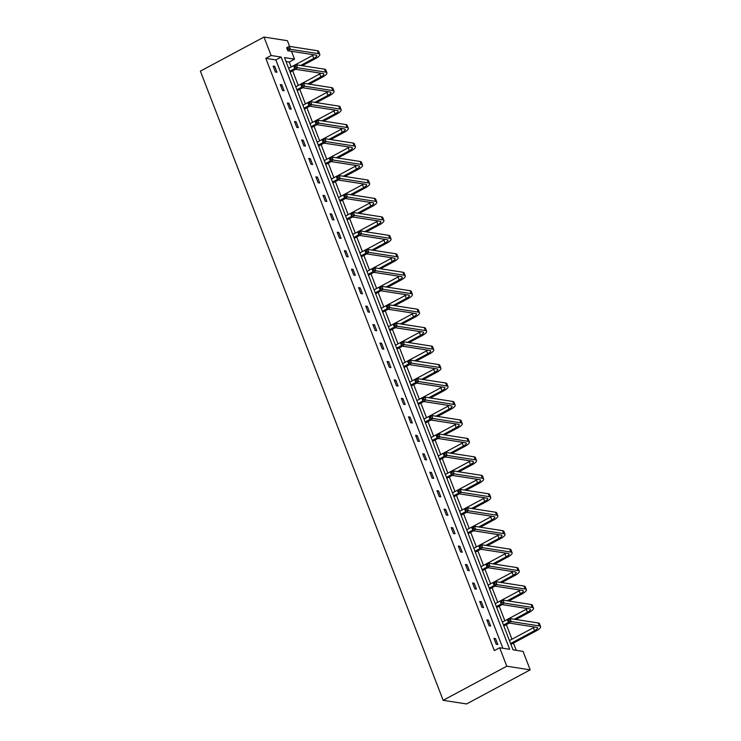 <?xml version="1.0" encoding="UTF-8"?>
<svg xmlns="http://www.w3.org/2000/svg" width="741" height="741" viewBox="0 0 741 741"><rect width="100%" height="100%" fill="white"/><g stroke="black" fill="none" stroke-linecap="round" stroke-linejoin="round"><path stroke-width="1.11" d="M291.5 51.305L294.529 59.15L284.507 57.594L513.031 649.829L523.063 651.395L530.185 669.855L466.561 703.95L443.155 700.31L200.385 71.145L264 37.05L271.123 55.51L265.824 58.354L494.349 650.589L499.656 647.745L509.678 649.311L281.154 57.066L271.123 55.51M264 37.05L287.406 40.69L289.611 46.396M291.157 66.977L289.231 61.994L294.529 59.15M516.255 650.329L513.457 643.086M511.966 639.224L506.335 624.626M504.843 620.763L499.212 606.166M497.72 602.303L492.089 587.706M490.598 583.843L484.966 569.245M483.475 565.383L477.843 550.785M476.352 546.923L470.72 532.325M469.229 528.463L463.597 513.865M462.106 510.003L456.475 495.414M454.983 491.542L449.352 476.954M447.86 473.082L442.229 458.494M440.738 454.622L435.106 440.034M433.615 436.171L427.983 421.573M426.492 417.711L420.86 403.113M419.369 399.251L413.737 384.653M412.246 380.791L406.614 366.193M405.123 362.33L399.492 347.733M398 343.87L392.369 329.273M390.877 325.41L385.246 310.812M383.755 306.95L378.123 292.352M376.632 288.49L371 273.901M369.509 270.03L363.877 255.441M362.386 251.57L356.754 236.981M355.263 233.109L349.632 218.521M348.14 214.658L342.509 200.061M341.017 196.198L335.386 181.601M333.895 177.738L328.263 163.14M326.772 159.278L321.14 144.68M319.649 140.818L314.017 126.22M312.526 122.358L306.894 107.76M305.403 103.897L299.772 89.3M298.28 85.437L292.649 70.84M488.393 620.134L486.818 619.884L489.097 625.802L490.681 626.052L488.393 620.134L487.161 620.791M474.147 583.213L472.573 582.972L474.851 588.882L476.435 589.132L474.147 583.213L472.915 583.871M459.902 546.293L458.327 546.052L460.606 551.962L462.189 552.212L459.902 546.293L458.67 546.96M445.656 509.373L444.081 509.132L446.36 515.051L447.944 515.291L445.656 509.373L444.424 510.04M431.41 472.462L429.836 472.212L432.114 478.13L433.698 478.371L431.41 472.462L430.178 473.119M417.164 435.541L415.59 435.291L417.868 441.21L419.452 441.46L417.164 435.541L415.933 436.199M402.919 398.621L401.344 398.371L403.623 404.29L405.207 404.54L402.919 398.621L401.687 399.279M388.673 361.701L387.098 361.46L389.377 367.369L390.961 367.619L388.673 361.701L387.441 362.358M374.427 324.78L372.853 324.539L375.131 330.449L376.715 330.699L374.427 324.78L373.195 325.447M360.182 287.86L358.607 287.619L360.886 293.538L362.469 293.779L360.182 287.86L358.95 288.527M345.936 250.949L344.361 250.699L346.64 256.618L348.224 256.858L345.936 250.949L344.704 251.607M331.69 214.029L330.115 213.779L332.394 219.697L333.978 219.947L331.69 214.029L330.458 214.686M317.444 177.108L315.87 176.858L318.148 182.777L319.732 183.027L317.444 177.108L316.212 177.766M303.199 140.188L301.624 139.947L303.903 145.857L305.487 146.107L303.199 140.188L301.967 140.846M288.953 103.268L287.378 103.027L289.657 108.936L291.241 109.186L288.953 103.268L287.721 103.935M274.707 66.347L273.133 66.106L275.411 72.025L276.995 72.266L274.707 66.347L273.475 67.014M502.87 648.245L275.856 59.91L265.824 58.354M281.83 84.807L280.255 84.567L282.534 90.485L284.118 90.726L281.83 84.807L280.598 85.474M296.076 121.728L294.501 121.487L296.78 127.396L298.364 127.647L296.076 121.728L294.844 122.395M310.322 158.648L308.747 158.398L311.025 164.317L312.609 164.567L310.322 158.648L309.09 159.306M324.567 195.568L322.993 195.318L325.271 201.237L326.855 201.487L324.567 195.568L323.335 196.226M338.813 232.489L337.238 232.239L339.517 238.157L341.101 238.398L338.813 232.489L337.581 233.146M353.059 269.409L351.484 269.159L353.763 275.078L355.347 275.319L353.059 269.409L351.827 270.067M367.304 306.32L365.73 306.079L368.008 311.998L369.592 312.239L367.304 306.32L366.073 306.987M381.55 343.24L379.976 343L382.254 348.909L383.838 349.159L381.55 343.24L380.318 343.907M395.796 380.161L394.221 379.911L396.5 385.829L398.084 386.08L395.796 380.161L394.564 380.818M410.042 417.081L408.467 416.831L410.746 422.75L412.329 423L410.042 417.081L408.81 417.739M424.287 454.001L422.713 453.751L424.991 459.67L426.575 459.911L424.287 454.001L423.055 454.659M438.533 490.922L436.958 490.672L439.237 496.59L440.821 496.831L438.533 490.922L437.301 491.579M452.779 527.833L451.204 527.592L453.483 533.511L455.067 533.752L452.779 527.833L451.547 528.5M467.025 564.753L465.45 564.512L467.728 570.422L469.312 570.672L467.025 564.753L465.793 565.42M481.27 601.673L479.696 601.423L481.974 607.342L483.558 607.592L481.27 601.673L480.038 602.331M495.516 638.594L493.941 638.344L496.22 644.262L497.804 644.513L495.516 638.594L494.284 639.251M499.656 647.745L506.779 666.205L443.155 700.31M506.779 666.205L530.185 669.855M289.231 61.994L286.007 61.494M275.856 59.91L281.154 57.066M300.642 65.467L313.758 58.437A6.586 1.76 158.9 0 0 316.731 55.575A6.586 1.76 158.9 0 0 315.898 55.103L287.777 50.721L286.637 47.767L289.286 46.35L290.426 49.304L318.547 53.676A9.874 2.64 -21.1 0 1 319.806 54.389A9.874 2.64 -21.1 0 1 315.342 58.678L302.226 65.708M295.557 69.284L290.139 72.192M288.647 68.32L312.619 55.473A6.586 1.76 158.9 0 0 313.804 54.778M289.787 71.284L294.696 68.654M288.008 47.535L286.952 48.1L287.406 49.286L288.471 48.711L288.008 47.535L289.286 46.35L317.407 50.721A9.874 2.64 -21.1 0 1 318.667 51.435L319.806 54.389M288.471 48.711L290.426 49.304L287.777 50.721L287.406 49.286M307.765 83.928L320.881 76.897A6.586 1.76 158.9 0 0 323.854 74.035A6.586 1.76 158.9 0 0 323.02 73.563L294.899 69.182L293.76 66.227L296.409 64.8L297.549 67.764L325.67 72.136A9.874 2.64 -21.1 0 1 326.929 72.85A9.874 2.64 -21.1 0 1 322.465 77.138L309.349 84.168M302.68 87.744L297.261 90.643M295.77 86.78L319.741 73.933A6.586 1.76 158.9 0 0 320.927 73.239M296.909 89.744L301.819 87.114M295.131 65.986L294.075 66.56L294.529 67.746L295.594 67.172L295.131 65.986L296.409 64.8L324.53 69.182A9.874 2.64 -21.1 0 1 325.79 69.886L326.929 72.85M295.594 67.172L297.549 67.764L294.899 69.182L294.529 67.746M314.888 102.378L328.004 95.357A6.586 1.76 158.9 0 0 330.977 92.495A6.586 1.76 158.9 0 0 330.143 92.023L302.022 87.642L300.883 84.687L303.532 83.261L304.671 86.225L332.792 90.597A9.874 2.64 -21.1 0 1 334.052 91.31A9.874 2.64 -21.1 0 1 329.588 95.598L316.472 102.629M309.803 106.204L304.384 109.103M302.893 105.241L326.864 92.393A6.586 1.76 158.9 0 0 328.05 91.699M304.032 108.205L308.941 105.574M302.254 84.446L301.198 85.02L301.652 86.197L302.717 85.632L302.254 84.446L303.532 83.261L331.653 87.642A9.874 2.64 -21.1 0 1 332.913 88.346L334.052 91.31M302.717 85.632L304.671 86.225L302.022 87.642L301.652 86.197M322.011 120.839L335.127 113.818A6.586 1.76 158.9 0 0 338.1 110.955A6.586 1.76 158.9 0 0 337.266 110.483L309.145 106.102L308.006 103.147L310.655 101.721L311.794 104.685L339.915 109.057A9.874 2.64 -21.1 0 1 341.175 109.77A9.874 2.64 -21.1 0 1 336.71 114.058L323.595 121.089M316.926 124.664L311.507 127.563M310.016 123.701L333.987 110.854A6.586 1.76 158.9 0 0 335.173 110.15M311.155 126.655L316.064 124.034M309.377 102.906L308.321 103.481L308.775 104.657L309.84 104.092L309.377 102.906L310.655 101.721L338.776 106.102A9.874 2.64 -21.1 0 1 340.036 106.806L341.175 109.77M309.84 104.092L311.794 104.685L309.145 106.102L308.775 104.657M329.134 139.299L342.249 132.269A6.586 1.76 158.9 0 0 345.223 129.406A6.586 1.76 158.9 0 0 344.389 128.943L316.268 124.562L315.129 121.607L317.778 120.181L318.917 123.145L347.038 127.517A9.874 2.64 -21.1 0 1 348.298 128.23A9.874 2.64 -21.1 0 1 343.833 132.519L330.718 139.549M324.049 143.124L318.63 146.023M317.139 142.161L341.11 129.314A6.586 1.76 158.9 0 0 342.296 128.61M318.278 145.116L323.187 142.494M316.5 121.367L315.444 121.941L315.898 123.117L316.963 122.552L316.5 121.367L317.778 120.181L345.899 124.562A9.874 2.64 -21.1 0 1 347.159 125.266L348.298 128.23M316.963 122.552L318.917 123.145L316.268 124.562L315.898 123.117M336.257 157.759L349.372 150.729A6.586 1.76 158.9 0 0 352.345 147.867A6.586 1.76 158.9 0 0 351.512 147.394L323.391 143.022L322.252 140.058L324.901 138.641L326.04 141.596L354.161 145.977A9.874 2.64 -21.1 0 1 355.421 146.681A9.874 2.64 -21.1 0 1 350.956 150.979L337.84 158.009M331.171 161.584L325.753 164.483M324.262 160.621L348.233 147.774A6.586 1.76 158.9 0 0 349.419 147.07M325.401 163.576L330.31 160.945M323.622 139.827L322.567 140.392L323.02 141.577L324.086 141.012L323.622 139.827L324.901 138.641L353.022 143.022A9.874 2.64 -21.1 0 1 354.281 143.726L355.421 146.681M324.086 141.012L326.04 141.596L323.391 143.022L323.02 141.577M343.379 176.219L356.495 169.189A6.586 1.76 158.9 0 0 359.468 166.327A6.586 1.76 158.9 0 0 358.635 165.854L330.514 161.482L329.375 158.518L332.024 157.101L333.163 160.056L361.284 164.437A9.874 2.64 -21.1 0 1 362.544 165.141A9.874 2.64 -21.1 0 1 358.079 169.439L344.963 176.469M338.294 180.044L332.876 182.944M331.384 179.081L355.356 166.234A6.586 1.76 158.9 0 0 356.541 165.53M332.524 182.036L337.433 179.405M330.745 158.287L329.689 158.852L330.143 160.037L331.208 159.472L330.745 158.287L332.024 157.101L360.145 161.482A9.874 2.64 -21.1 0 1 361.404 162.186L362.544 165.141M331.208 159.472L333.163 160.056L330.514 161.482L330.143 160.037M350.502 194.679L363.618 187.649A6.586 1.76 158.9 0 0 366.591 184.787A6.586 1.76 158.9 0 0 365.758 184.314L337.637 179.943L336.497 176.979L339.146 175.561L340.286 178.516L368.407 182.897A9.874 2.64 -21.1 0 1 369.666 183.601A9.874 2.64 -21.1 0 1 365.202 187.899L352.086 194.929M345.417 198.505L339.999 201.404M338.507 197.541L362.479 184.694A6.586 1.76 158.9 0 0 363.664 183.99M339.647 200.496L344.556 197.866M337.868 176.747L336.812 177.312L337.266 178.498L338.331 177.933L337.868 176.747L339.146 175.561L367.267 179.943A9.874 2.64 -21.1 0 1 368.527 180.647L369.666 183.601M338.331 177.933L340.286 178.516L337.637 179.943L337.266 178.498M357.625 213.139L370.741 206.109A6.586 1.76 158.9 0 0 373.714 203.247A6.586 1.76 158.9 0 0 372.88 202.775L344.76 198.403L343.62 195.439L346.269 194.022L347.409 196.976L375.53 201.357A9.874 2.64 -21.1 0 1 376.789 202.061A9.874 2.64 -21.1 0 1 372.325 206.359L359.209 213.389M352.54 216.965L347.121 219.864M345.63 216.001L369.602 203.154A6.586 1.76 158.9 0 0 370.787 202.45M346.769 218.956L351.679 216.326M344.991 195.207L343.935 195.772L344.389 196.958L345.454 196.393L344.991 195.207L346.269 194.022L374.39 198.393A9.874 2.64 -21.1 0 1 375.65 199.107L376.789 202.061M345.454 196.393L347.409 196.976L344.76 198.403L344.389 196.958M364.748 231.6L377.864 224.569A6.586 1.76 158.9 0 0 380.837 221.707A6.586 1.76 158.9 0 0 380.003 221.235L351.882 216.863L350.743 213.899L353.392 212.482L354.531 215.436L382.652 219.818A9.874 2.64 -21.1 0 1 383.912 220.522A9.874 2.64 -21.1 0 1 379.448 224.819L366.332 231.84M359.663 235.416L354.244 238.324M352.753 234.462L376.724 221.615A6.586 1.76 158.9 0 0 377.91 220.911M353.892 237.416L358.801 234.786M352.114 213.667L351.058 214.232L351.512 215.418L352.577 214.853L352.114 213.667L353.392 212.482L381.513 216.854A9.874 2.64 -21.1 0 1 382.773 217.567L383.912 220.522M352.577 214.853L354.531 215.436L351.882 216.863L351.512 215.418M371.871 250.06L384.987 243.029A6.586 1.76 158.9 0 0 387.96 240.167A6.586 1.76 158.9 0 0 387.126 239.695L359.005 235.314L357.866 232.359L360.515 230.942L361.654 233.897L389.775 238.278A9.874 2.64 -21.1 0 1 391.035 238.982A9.874 2.64 -21.1 0 1 386.57 243.28L373.455 250.301M366.786 253.876L361.367 256.784M359.876 252.922L383.847 240.075A6.586 1.76 158.9 0 0 385.033 239.371M361.015 255.877L365.924 253.246M359.237 232.128L358.181 232.693L358.635 233.878L359.7 233.304L359.237 232.128L360.515 230.942L388.636 235.314A9.874 2.64 -21.1 0 1 389.896 236.027L391.035 238.982M359.7 233.304L361.654 233.897L359.005 235.314L358.635 233.878M378.994 268.52L392.109 261.49A6.586 1.76 158.9 0 0 395.083 258.628A6.586 1.76 158.9 0 0 394.249 258.155L366.128 253.774L364.989 250.819L367.638 249.402L368.777 252.357L396.898 256.738A9.874 2.64 -21.1 0 1 398.158 257.442A9.874 2.64 -21.1 0 1 393.693 261.73L380.578 268.761M373.909 272.336L368.49 275.244M366.999 271.373L390.97 258.526A6.586 1.76 158.9 0 0 392.156 257.831M368.138 274.337L373.047 271.706M366.36 250.588L365.304 251.153L365.758 252.338L366.823 251.764L366.36 250.588L367.638 249.402L395.759 253.774A9.874 2.64 -21.1 0 1 397.019 254.487L398.158 257.442M366.823 251.764L368.777 252.357L366.128 253.774L365.758 252.338M386.117 286.98L399.232 279.95A6.586 1.76 158.9 0 0 402.206 277.088A6.586 1.76 158.9 0 0 401.372 276.615L373.251 272.234L372.112 269.279L374.761 267.862L375.9 270.817L404.021 275.189A9.874 2.64 -21.1 0 1 405.281 275.902A9.874 2.64 -21.1 0 1 400.816 280.191L387.7 287.221M381.031 290.796L375.613 293.705M374.122 289.833L398.093 276.986A6.586 1.76 158.9 0 0 399.279 276.291M375.261 292.797L380.17 290.166M373.483 269.048L372.427 269.613L372.88 270.798L373.946 270.224L373.483 269.048L374.761 267.862L402.882 272.234A9.874 2.64 -21.1 0 1 404.141 272.947L405.281 275.902M373.946 270.224L375.9 270.817L373.251 272.234L372.88 270.798M393.239 305.44L406.355 298.41A6.586 1.76 158.9 0 0 409.328 295.548A6.586 1.76 158.9 0 0 408.495 295.075L380.374 290.694L379.235 287.74L381.884 286.313L383.023 289.277L411.144 293.649A9.874 2.64 -21.1 0 1 412.404 294.362A9.874 2.64 -21.1 0 1 407.939 298.651L394.823 305.681M388.154 309.256L382.736 312.156M381.245 308.293L405.216 295.446A6.586 1.76 158.9 0 0 406.401 294.751M382.384 311.257L387.293 308.627M380.605 287.499L379.549 288.073L380.003 289.259L381.069 288.684L380.605 287.499L381.884 286.313L410.005 290.694A9.874 2.64 -21.1 0 1 411.264 291.398L412.404 294.362M381.069 288.684L383.023 289.277L380.374 290.694L380.003 289.259M400.362 323.891L413.478 316.87A6.586 1.76 158.9 0 0 416.451 314.008A6.586 1.76 158.9 0 0 415.618 313.536L387.497 309.154L386.357 306.2L389.006 304.773L390.146 307.737L418.267 312.109A9.874 2.64 -21.1 0 1 419.526 312.822A9.874 2.64 -21.1 0 1 415.062 317.111L401.946 324.141M395.277 327.717L389.859 330.616M388.367 326.753L412.339 313.906A6.586 1.76 158.9 0 0 413.524 313.211M389.507 329.717L394.416 327.087M387.728 305.959L386.672 306.533L387.126 307.71L388.191 307.145L387.728 305.959L389.006 304.773L417.127 309.154A9.874 2.64 -21.1 0 1 418.387 309.858L419.526 312.822M388.191 307.145L390.146 307.737L387.497 309.154L387.126 307.71M407.485 342.351L420.601 335.33A6.586 1.76 158.9 0 0 423.574 332.468A6.586 1.76 158.9 0 0 422.74 331.996L394.62 327.615L393.48 324.66L396.129 323.233L397.269 326.197L425.39 330.569A9.874 2.64 -21.1 0 1 426.649 331.283A9.874 2.64 -21.1 0 1 422.185 335.571L409.069 342.601M402.4 346.177L396.981 349.076M395.49 345.213L419.462 332.366A6.586 1.76 158.9 0 0 420.647 331.662M396.63 348.168L401.539 345.547M394.851 324.419L393.795 324.993L394.249 326.17L395.314 325.605L394.851 324.419L396.129 323.233L424.25 327.615A9.874 2.64 -21.1 0 1 425.51 328.319L426.649 331.283M395.314 325.605L397.269 326.197L394.62 327.615L394.249 326.17M414.608 360.811L427.724 353.781A6.586 1.76 158.9 0 0 430.697 350.919A6.586 1.76 158.9 0 0 429.863 350.456L401.742 346.075L400.603 343.12L403.252 341.694L404.391 344.658L432.512 349.03A9.874 2.64 -21.1 0 1 433.772 349.743A9.874 2.64 -21.1 0 1 429.308 354.031L416.192 361.062M409.523 364.637L404.104 367.536M402.613 363.674L426.584 350.826A6.586 1.76 158.9 0 0 427.77 350.123M403.752 366.628L408.661 364.007M401.974 342.879L400.918 343.454L401.372 344.63L402.437 344.065L401.974 342.879L403.252 341.694L431.373 346.075A9.874 2.64 -21.1 0 1 432.633 346.779L433.772 349.743M402.437 344.065L404.391 344.658L401.742 346.075L401.372 344.63M421.731 379.272L434.847 372.241A6.586 1.76 158.9 0 0 437.82 369.379A6.586 1.76 158.9 0 0 436.986 368.907L408.865 364.535L407.726 361.571L410.375 360.154L411.514 363.109L439.635 367.49A9.874 2.64 -21.1 0 1 440.895 368.194A9.874 2.64 -21.1 0 1 436.43 372.491L423.315 379.522M416.646 383.097L411.227 385.996M409.736 382.134L433.707 369.287A6.586 1.76 158.9 0 0 434.893 368.583M410.875 385.088L415.784 382.458M409.097 361.339L408.041 361.904L408.495 363.09L409.56 362.525L409.097 361.339L410.375 360.154L438.496 364.535A9.874 2.64 -21.1 0 1 439.756 365.239L440.895 368.194M409.56 362.525L411.514 363.109L408.865 364.535L408.495 363.09M428.854 397.732L441.969 390.702A6.586 1.76 158.9 0 0 444.943 387.839A6.586 1.76 158.9 0 0 444.109 387.367L415.988 382.995L414.849 380.031L417.498 378.614L418.637 381.569L446.758 385.95A9.874 2.64 -21.1 0 1 448.018 386.654A9.874 2.64 -21.1 0 1 443.553 390.952L430.438 397.982M423.769 401.557L418.35 404.456M416.859 400.594L440.83 387.747A6.586 1.76 158.9 0 0 442.016 387.043M417.998 403.549L422.907 400.918M416.22 379.8L415.164 380.365L415.618 381.55L416.683 380.985L416.22 379.8L417.498 378.614L445.619 382.995A9.874 2.64 -21.1 0 1 446.879 383.699L448.018 386.654M416.683 380.985L418.637 381.569L415.988 382.995L415.618 381.55M435.977 416.192L449.092 409.162A6.586 1.76 158.9 0 0 452.066 406.3A6.586 1.76 158.9 0 0 451.232 405.827L423.111 401.455L421.972 398.491L424.621 397.074L425.76 400.029L453.881 404.41A9.874 2.64 -21.1 0 1 455.141 405.114A9.874 2.64 -21.1 0 1 450.676 409.412L437.56 416.442M430.892 420.017L425.473 422.916M423.982 419.054L447.953 406.207A6.586 1.76 158.9 0 0 449.139 405.503M425.121 422.009L430.03 419.378M423.343 398.26L422.287 398.825L422.74 400.01L423.806 399.445L423.343 398.26L424.621 397.074L452.742 401.455A9.874 2.64 -21.1 0 1 454.001 402.159L455.141 405.114M423.806 399.445L425.76 400.029L423.111 401.455L422.74 400.01M443.099 434.652L456.215 427.622A6.586 1.76 158.9 0 0 459.188 424.76A6.586 1.76 158.9 0 0 458.355 424.287L430.234 419.915L429.095 416.951L431.744 415.534L432.883 418.489L461.004 422.87A9.874 2.64 -21.1 0 1 462.264 423.574A9.874 2.64 -21.1 0 1 457.799 427.872L444.683 434.902M438.014 438.477L432.596 441.377M431.105 437.514L455.076 424.667A6.586 1.76 158.9 0 0 456.261 423.963M432.244 440.469L437.153 437.838M430.465 416.72L429.41 417.285L429.863 418.47L430.929 417.905L430.465 416.72L431.744 415.534L459.865 419.906A9.874 2.64 -21.1 0 1 461.124 420.619L462.264 423.574M430.929 417.905L432.883 418.489L430.234 419.915L429.863 418.47M450.222 453.112L463.338 446.082A6.586 1.76 158.9 0 0 466.311 443.22A6.586 1.76 158.9 0 0 465.478 442.748L437.357 438.376L436.217 435.412L438.867 433.994L440.006 436.949L468.127 441.33A9.874 2.64 -21.1 0 1 469.386 442.034A9.874 2.64 -21.1 0 1 464.922 446.332L451.806 453.353M445.137 456.928L439.719 459.837M438.227 455.974L462.199 443.127A6.586 1.76 158.9 0 0 463.384 442.423M439.367 458.929L444.276 456.299M437.588 435.18L436.532 435.745L436.986 436.931L438.051 436.366L437.588 435.18L438.867 433.994L466.987 438.366A9.874 2.64 -21.1 0 1 468.247 439.08L469.386 442.034M438.051 436.366L440.006 436.949L437.357 438.376L436.986 436.931M457.345 471.572L470.461 464.542A6.586 1.76 158.9 0 0 473.434 461.68A6.586 1.76 158.9 0 0 472.601 461.208L444.48 456.827L443.34 453.872L445.989 452.455L447.129 455.409L475.25 459.791A9.874 2.64 -21.1 0 1 476.509 460.494A9.874 2.64 -21.1 0 1 472.045 464.792L458.929 471.813M452.26 475.389L446.842 478.297M445.35 474.435L469.322 461.587A6.586 1.76 158.9 0 0 470.507 460.883M446.49 477.389L451.399 474.759M444.711 453.64L443.655 454.205L444.109 455.391L445.174 454.817L444.711 453.64L445.989 452.455L474.11 456.827A9.874 2.64 -21.1 0 1 475.37 457.54L476.509 460.494M445.174 454.817L447.129 455.409L444.48 456.827L444.109 455.391M464.468 490.033L477.584 483.002A6.586 1.76 158.9 0 0 480.557 480.14A6.586 1.76 158.9 0 0 479.723 479.668L451.602 475.287L450.463 472.332L453.112 470.915L454.252 473.87L482.372 478.251A9.874 2.64 -21.1 0 1 483.632 478.955A9.874 2.64 -21.1 0 1 479.168 483.243L466.052 490.273M459.383 493.849L453.964 496.757M452.473 492.885L476.444 480.038A6.586 1.76 158.9 0 0 477.63 479.344M453.612 495.849L458.522 493.219M451.834 472.1L450.778 472.665L451.232 473.851L452.297 473.277L451.834 472.1L453.112 470.915L481.233 475.287A9.874 2.64 -21.1 0 1 482.493 476L483.632 478.955M452.297 473.277L454.252 473.87L451.602 475.287L451.232 473.851M471.591 508.493L484.707 501.462A6.586 1.76 158.9 0 0 487.68 498.6A6.586 1.76 158.9 0 0 486.846 498.128L458.725 493.747L457.586 490.792L460.235 489.375L461.374 492.33L489.495 496.702A9.874 2.64 -21.1 0 1 490.755 497.415A9.874 2.64 -21.1 0 1 486.291 501.703L473.175 508.734M466.506 512.309L461.087 515.217M459.596 511.346L483.567 498.498A6.586 1.76 158.9 0 0 484.753 497.804M460.735 514.31L465.644 511.679M458.957 490.561L457.901 491.126L458.355 492.311L459.42 491.737L458.957 490.561L460.235 489.375L488.356 493.747A9.874 2.64 -21.1 0 1 489.616 494.46L490.755 497.415M459.42 491.737L461.374 492.33L458.725 493.747L458.355 492.311M478.714 526.953L491.829 519.923A6.586 1.76 158.9 0 0 494.803 517.061A6.586 1.76 158.9 0 0 493.969 516.588L465.848 512.207L464.709 509.252L467.358 507.826L468.497 510.79L496.618 515.162A9.874 2.64 -21.1 0 1 497.878 515.875A9.874 2.64 -21.1 0 1 493.413 520.163L480.298 527.194M473.629 530.769L468.21 533.668M466.719 529.806L490.69 516.959A6.586 1.76 158.9 0 0 491.876 516.264M467.858 532.77L472.767 530.139M466.08 509.011L465.024 509.586L465.478 510.771L466.543 510.197L466.08 509.011L467.358 507.826L495.479 512.207A9.874 2.64 -21.1 0 1 496.739 512.911L497.878 515.875M466.543 510.197L468.497 510.79L465.848 512.207L465.478 510.771M485.837 545.404L498.952 538.383A6.586 1.76 158.9 0 0 501.926 535.521A6.586 1.76 158.9 0 0 501.092 535.048L472.971 530.667L471.832 527.712L474.481 526.286L475.62 529.25L503.741 533.622A9.874 2.64 -21.1 0 1 505.001 534.335A9.874 2.64 -21.1 0 1 500.536 538.624L487.421 545.654M480.752 549.229L475.333 552.128M473.842 548.266L497.813 535.419A6.586 1.76 158.9 0 0 498.999 534.724M474.981 551.23L479.89 548.599M473.203 527.472L472.147 528.046L472.601 529.222L473.666 528.657L473.203 527.472L474.481 526.286L502.602 530.667A9.874 2.64 -21.1 0 1 503.861 531.371L505.001 534.335M473.666 528.657L475.62 529.25L472.971 530.667L472.601 529.222M492.96 563.864L506.075 556.843A6.586 1.76 158.9 0 0 509.048 553.981A6.586 1.76 158.9 0 0 508.215 553.508L480.094 549.127L478.955 546.173L481.604 544.746L482.743 547.71L510.864 552.082A9.874 2.64 -21.1 0 1 512.124 552.795A9.874 2.64 -21.1 0 1 507.659 557.084L494.543 564.114M487.874 567.689L482.456 570.589M480.965 566.726L504.936 553.879A6.586 1.76 158.9 0 0 506.122 553.175M482.104 569.681L487.013 567.06M480.325 545.932L479.27 546.506L479.723 547.682L480.789 547.117L480.325 545.932L481.604 544.746L509.725 549.127A9.874 2.64 -21.1 0 1 510.984 549.831L512.124 552.795M480.789 547.117L482.743 547.71L480.094 549.127L479.723 547.682M500.082 582.324L513.198 575.294A6.586 1.76 158.9 0 0 516.171 572.432A6.586 1.76 158.9 0 0 515.338 571.969L487.217 567.587L486.077 564.633L488.727 563.206L489.866 566.17L517.987 570.542A9.874 2.64 -21.1 0 1 519.246 571.255A9.874 2.64 -21.1 0 1 514.782 575.544L501.666 582.574M494.997 586.15L489.579 589.049M488.087 585.186L512.059 572.339A6.586 1.76 158.9 0 0 513.244 571.635M489.227 588.141L494.136 585.52M487.448 564.392L486.392 564.966L486.846 566.143L487.911 565.578L487.448 564.392L488.727 563.206L516.847 567.587A9.874 2.64 -21.1 0 1 518.107 568.291L519.246 571.255M487.911 565.578L489.866 566.17L487.217 567.587L486.846 566.143M507.205 600.784L520.321 593.754A6.586 1.76 158.9 0 0 523.294 590.892A6.586 1.76 158.9 0 0 522.461 590.42L494.34 586.048L493.2 583.084L495.849 581.666L496.989 584.621L525.11 589.002A9.874 2.64 -21.1 0 1 526.369 589.706A9.874 2.64 -21.1 0 1 521.905 594.004L508.789 601.034M502.12 604.61L496.702 607.509M495.21 603.646L519.182 590.799A6.586 1.76 158.9 0 0 520.367 590.095M496.35 606.601L501.259 603.971M494.571 582.852L493.515 583.417L493.969 584.603L495.034 584.038L494.571 582.852L495.849 581.666L523.97 586.048A9.874 2.64 -21.1 0 1 525.23 586.752L526.369 589.706M495.034 584.038L496.989 584.621L494.34 586.048L493.969 584.603M514.328 619.244L527.444 612.214A6.586 1.76 158.9 0 0 530.417 609.352A6.586 1.76 158.9 0 0 529.583 608.88L501.462 604.508L500.323 601.544L502.972 600.127L504.112 603.081L532.233 607.463A9.874 2.64 -21.1 0 1 533.492 608.166A9.874 2.64 -21.1 0 1 529.028 612.464L515.912 619.495M509.243 623.07L503.824 625.969M502.333 622.107L526.305 609.259A6.586 1.76 158.9 0 0 527.49 608.556M503.472 625.061L508.382 622.431M501.694 601.312L500.638 601.877L501.092 603.063L502.157 602.498L501.694 601.312L502.972 600.127L531.093 604.508A9.874 2.64 -21.1 0 1 532.353 605.212L533.492 608.166M502.157 602.498L504.112 603.081L501.462 604.508L501.092 603.063M510.595 643.521L534.567 630.674A6.586 1.76 158.9 0 0 537.54 627.812A6.586 1.76 158.9 0 0 536.706 627.34L508.585 622.968L507.446 620.004L510.095 618.587L511.234 621.542L539.355 625.923A9.874 2.64 -21.1 0 1 540.615 626.627A9.874 2.64 -21.1 0 1 536.151 630.924L510.947 644.429M509.456 640.567L533.427 627.72A6.586 1.76 158.9 0 0 534.613 627.016M508.817 619.772L507.761 620.337L508.215 621.523L509.28 620.958L508.817 619.772L510.095 618.587L538.216 622.959A9.874 2.64 -21.1 0 1 539.476 623.672L540.615 626.627M509.28 620.958L511.234 621.542L508.585 622.968L508.215 621.523M312.619 55.473L313.758 58.437M317.407 50.721L318.547 53.676M319.741 73.933L320.881 76.897M324.53 69.182L325.67 72.136M326.864 92.393L328.004 95.357M331.653 87.642L332.792 90.597M333.987 110.854L335.127 113.818M338.776 106.102L339.915 109.057M341.11 129.314L342.249 132.269M345.899 124.562L347.038 127.517M348.233 147.774L349.372 150.729M353.022 143.022L354.161 145.977M355.356 166.234L356.495 169.189M360.145 161.482L361.284 164.437M362.479 184.694L363.618 187.649M367.267 179.943L368.407 182.897M369.602 203.154L370.741 206.109M374.39 198.393L375.53 201.357M376.724 221.615L377.864 224.569M381.513 216.854L382.652 219.818M383.847 240.075L384.987 243.029M388.636 235.314L389.775 238.278M390.97 258.526L392.109 261.49M395.759 253.774L396.898 256.738M398.093 276.986L399.232 279.95M402.882 272.234L404.021 275.189M405.216 295.446L406.355 298.41M410.005 290.694L411.144 293.649M412.339 313.906L413.478 316.87M417.127 309.154L418.267 312.109M419.462 332.366L420.601 335.33M424.25 327.615L425.39 330.569M426.584 350.826L427.724 353.781M431.373 346.075L432.512 349.03M433.707 369.287L434.847 372.241M438.496 364.535L439.635 367.49M440.83 387.747L441.969 390.702M445.619 382.995L446.758 385.95M447.953 406.207L449.092 409.162M452.742 401.455L453.881 404.41M455.076 424.667L456.215 427.622M459.865 419.906L461.004 422.87M462.199 443.127L463.338 446.082M466.987 438.366L468.127 441.33M469.322 461.587L470.461 464.542M474.11 456.827L475.25 459.791M476.444 480.038L477.584 483.002M481.233 475.287L482.372 478.251M483.567 498.498L484.707 501.462M488.356 493.747L489.495 496.702M490.69 516.959L491.829 519.923M495.479 512.207L496.618 515.162M497.813 535.419L498.952 538.383M502.602 530.667L503.741 533.622M504.936 553.879L506.075 556.843M509.725 549.127L510.864 552.082M512.059 572.339L513.198 575.294M516.847 567.587L517.987 570.542M519.182 590.799L520.321 593.754M523.97 586.048L525.11 589.002M526.305 609.259L527.444 612.214M531.093 604.508L532.233 607.463M533.427 627.72L534.567 630.674M538.216 622.959L539.355 625.923"/></g></svg>
